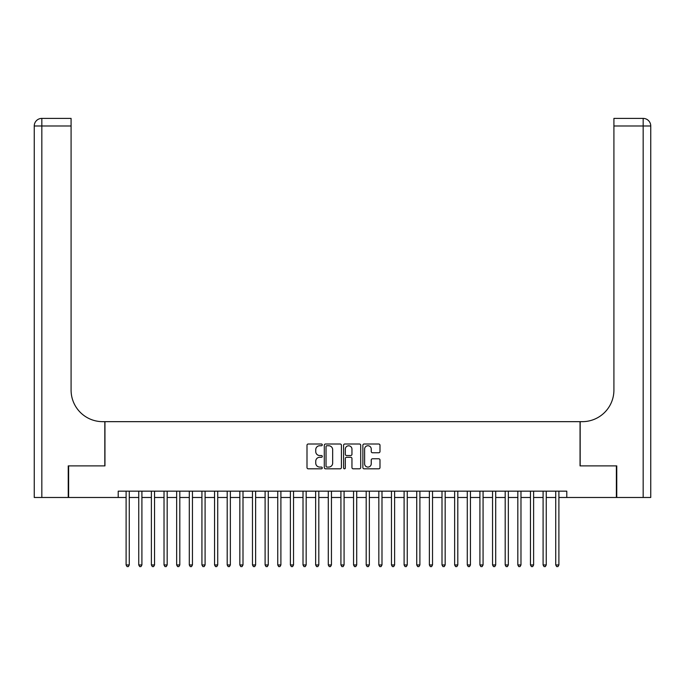 <?xml version="1.0" encoding="UTF-8"?>
<svg xmlns="http://www.w3.org/2000/svg" width="685" height="685" viewBox="0 0 685 685"><rect width="100%" height="100%" fill="white"/><g stroke="black" fill="none" stroke-linecap="round" stroke-linejoin="round"><path stroke-width="1.03" d="M322.284 444.873A0.865 0.865 0 0 0 321.419 444.008L308.233 444.008A1.242 1.242 0 0 0 307 445.25L307 467.572A1.242 1.242 0 0 0 308.233 468.814L321.419 468.814A0.865 0.865 0 0 0 322.284 467.949A0.865 0.865 0 0 0 321.419 467.076L319.707 467.076A3.973 3.973 0 0 1 315.742 463.111L315.742 461.245A3.973 3.973 0 0 1 319.707 457.28L321.419 457.28A0.865 0.865 0 0 0 322.284 456.415A0.865 0.865 0 0 0 321.419 455.542L319.707 455.542A3.973 3.973 0 0 1 315.742 451.578L315.742 449.711A3.973 3.973 0 0 1 319.707 445.747L321.419 445.747A0.865 0.865 0 0 0 322.284 444.873M378.745 452.751A1.242 1.242 0 0 0 379.987 451.509L379.987 445.25A1.242 1.242 0 0 0 378.745 444.008L364.112 444.008A1.242 1.242 0 0 0 362.87 445.25L362.87 467.572A1.242 1.242 0 0 0 364.112 468.814L378.745 468.814A1.242 1.242 0 0 0 379.987 467.572L379.987 460.012A1.242 1.242 0 0 0 378.745 458.77L372.486 458.77A1.242 1.242 0 0 0 371.244 460.012L371.244 463.762A3.314 3.314 0 0 1 367.922 467.076A3.314 3.314 0 0 1 364.608 463.762L364.608 449.06A3.314 3.314 0 0 1 367.922 445.747A3.314 3.314 0 0 1 371.244 449.06L371.244 451.509A1.242 1.242 0 0 0 372.486 452.751L378.745 452.751M118.214 497.481L68.62 497.481L68.62 465.886L104.951 465.886L104.951 421.66L580.049 421.66L580.049 465.886L616.38 465.886L616.38 497.481L566.786 497.481L566.786 491.162L118.214 491.162L118.214 497.481L126.108 497.481M341.413 445.25A1.242 1.242 0 0 0 340.171 444.008L325.538 444.008A1.242 1.242 0 0 0 324.296 445.25L324.296 467.572A1.242 1.242 0 0 0 325.538 468.814L340.171 468.814A1.242 1.242 0 0 0 341.413 467.572L341.413 445.25M344.829 444.008L359.462 444.008A1.242 1.242 0 0 1 360.704 445.25L360.704 467.572A1.242 1.242 0 0 1 359.462 468.814L353.195 468.814A1.242 1.242 0 0 1 351.953 467.572L351.953 458.522A1.242 1.242 0 0 0 350.72 457.28L346.559 457.28A1.242 1.242 0 0 0 345.326 458.522L345.326 467.949A0.865 0.865 0 0 1 344.452 468.814A0.865 0.865 0 0 1 343.587 467.949L343.587 445.25A1.242 1.242 0 0 1 344.829 444.008M129.268 497.481L138.747 497.481M141.906 497.481L151.385 497.481M154.545 497.481L164.023 497.481M167.174 497.481L176.653 497.481M179.812 497.481L189.291 497.481M192.451 497.481L201.929 497.481M205.089 497.481L214.559 497.481M217.719 497.481L227.197 497.481M230.357 497.481L239.836 497.481M242.995 497.481L252.474 497.481M255.625 497.481L265.104 497.481M268.263 497.481L277.742 497.481M280.901 497.481L290.38 497.481M293.54 497.481L303.01 497.481M306.169 497.481L315.648 497.481M318.808 497.481L328.286 497.481M331.446 497.481L340.925 497.481M344.075 497.481L353.554 497.481M356.714 497.481L366.192 497.481M369.352 497.481L378.831 497.481M381.99 497.481L391.46 497.481M394.62 497.481L404.099 497.481M407.258 497.481L416.737 497.481M419.896 497.481L429.375 497.481M432.526 497.481L442.005 497.481M445.164 497.481L454.643 497.481M457.803 497.481L467.281 497.481M470.441 497.481L479.911 497.481M483.071 497.481L492.549 497.481M495.709 497.481L505.188 497.481M508.347 497.481L517.826 497.481M520.977 497.481L530.455 497.481M533.615 497.481L543.094 497.481M546.253 497.481L555.732 497.481M558.891 497.481L566.786 497.481M326.899 445.747A0.865 0.865 0 0 0 326.034 446.611L326.034 466.211A0.865 0.865 0 0 0 326.899 467.076L328.706 467.076A3.973 3.973 0 0 0 332.67 463.111L332.67 449.711A3.973 3.973 0 0 0 328.706 445.747L326.899 445.747M351.953 449.129A3.314 3.314 0 0 0 348.639 445.807A3.314 3.314 0 0 0 345.326 449.129L345.326 454.301A1.242 1.242 0 0 0 346.559 455.542L350.72 455.542A1.242 1.242 0 0 0 351.953 454.301L351.953 449.129M129.268 491.162L129.268 564.954L126.108 564.954L126.108 491.162M129.268 564.954L128.326 566.598L127.059 566.598L126.108 564.954M68.243 465.886L104.822 465.886L104.822 421.66L102.673 421.66A31.587 31.587 0 0 1 71.086 390.073L71.086 125.989L41.828 125.989L41.828 497.481L68.243 497.481L68.243 465.886M41.828 497.481L34.25 497.481L34.25 125.989A7.578 7.578 0 0 1 41.828 118.402L71.086 118.402L71.086 125.989M71.086 118.402L41.828 118.402A7.578 7.578 0 0 0 34.25 125.989L41.828 125.989L41.828 118.402M102.673 421.66A31.587 31.587 0 0 1 71.086 390.073M643.172 497.481L643.172 118.402A7.578 7.578 0 0 1 650.75 125.989L650.75 497.481L616.757 497.481L616.757 465.886L580.178 465.886L580.178 421.66L582.327 421.66A31.587 31.587 0 0 0 613.914 390.073L613.914 118.402L643.172 118.402L613.914 118.402M582.327 421.66A31.587 31.587 0 0 0 613.914 390.073M141.906 491.162L141.906 564.954L138.747 564.954L138.747 491.162M141.906 564.954L140.956 566.598L139.697 566.598L138.747 564.954M154.545 491.162L154.545 564.954L151.385 564.954L151.385 491.162M154.545 564.954L153.594 566.598L152.335 566.598L151.385 564.954M167.174 491.162L167.174 564.954L164.023 564.954L164.023 491.162M167.174 564.954L166.232 566.598L164.965 566.598L164.023 564.954M179.812 491.162L179.812 564.954L176.653 564.954L176.653 491.162M179.812 564.954L178.871 566.598L177.603 566.598L176.653 564.954M192.451 491.162L192.451 564.954L189.291 564.954L189.291 491.162M192.451 564.954L191.5 566.598L190.242 566.598L189.291 564.954M205.089 491.162L205.089 564.954L201.929 564.954L201.929 491.162M205.089 564.954L204.139 566.598L202.871 566.598L201.929 564.954M217.719 491.162L217.719 564.954L214.559 564.954L214.559 491.162M217.719 564.954L216.777 566.598L215.51 566.598L214.559 564.954M230.357 491.162L230.357 564.954L227.197 564.954L227.197 491.162M230.357 564.954L229.406 566.598L228.148 566.598L227.197 564.954M242.995 491.162L242.995 564.954L239.836 564.954L239.836 491.162M242.995 564.954L242.045 566.598L240.786 566.598L239.836 564.954M255.625 491.162L255.625 564.954L252.474 564.954L252.474 491.162M255.625 564.954L254.683 566.598L253.416 566.598L252.474 564.954M268.263 491.162L268.263 564.954L265.104 564.954L265.104 491.162M268.263 564.954L267.321 566.598L266.054 566.598L265.104 564.954M280.901 491.162L280.901 564.954L277.742 564.954L277.742 491.162M280.901 564.954L279.951 566.598L278.692 566.598L277.742 564.954M293.54 491.162L293.54 564.954L290.38 564.954L290.38 491.162M293.54 564.954L292.589 566.598L291.322 566.598L290.38 564.954M306.169 491.162L306.169 564.954L303.01 564.954L303.01 491.162M306.169 564.954L305.227 566.598L303.96 566.598L303.01 564.954M318.808 491.162L318.808 564.954L315.648 564.954L315.648 491.162M318.808 564.954L317.857 566.598L316.598 566.598L315.648 564.954M331.446 491.162L331.446 564.954L328.286 564.954L328.286 491.162M331.446 564.954L330.495 566.598L329.237 566.598L328.286 564.954M344.075 491.162L344.075 564.954L340.925 564.954L340.925 491.162M344.075 564.954L343.134 566.598L341.866 566.598L340.925 564.954M356.714 491.162L356.714 564.954L353.554 564.954L353.554 491.162M356.714 564.954L355.763 566.598L354.505 566.598L353.554 564.954M369.352 491.162L369.352 564.954L366.192 564.954L366.192 491.162M369.352 564.954L368.402 566.598L367.143 566.598L366.192 564.954M381.99 491.162L381.99 564.954L378.831 564.954L378.831 491.162M381.99 564.954L381.04 566.598L379.773 566.598L378.831 564.954M394.62 491.162L394.62 564.954L391.46 564.954L391.46 491.162M394.62 564.954L393.678 566.598L392.411 566.598L391.46 564.954M407.258 491.162L407.258 564.954L404.099 564.954L404.099 491.162M407.258 564.954L406.308 566.598L405.049 566.598L404.099 564.954M419.896 491.162L419.896 564.954L416.737 564.954L416.737 491.162M419.896 564.954L418.946 566.598L417.679 566.598L416.737 564.954M432.526 491.162L432.526 564.954L429.375 564.954L429.375 491.162M432.526 564.954L431.584 566.598L430.317 566.598L429.375 564.954M445.164 491.162L445.164 564.954L442.005 564.954L442.005 491.162M445.164 564.954L444.214 566.598L442.955 566.598L442.005 564.954M457.803 491.162L457.803 564.954L454.643 564.954L454.643 491.162M457.803 564.954L456.852 566.598L455.594 566.598L454.643 564.954M470.441 491.162L470.441 564.954L467.281 564.954L467.281 491.162M470.441 564.954L469.49 566.598L468.223 566.598L467.281 564.954M483.071 491.162L483.071 564.954L479.911 564.954L479.911 491.162M483.071 564.954L482.129 566.598L480.861 566.598L479.911 564.954M495.709 491.162L495.709 564.954L492.549 564.954L492.549 491.162M495.709 564.954L494.758 566.598L493.5 566.598L492.549 564.954M508.347 491.162L508.347 564.954L505.188 564.954L505.188 491.162M508.347 564.954L507.397 566.598L506.129 566.598L505.188 564.954M520.977 491.162L520.977 564.954L517.826 564.954L517.826 491.162M520.977 564.954L520.035 566.598L518.768 566.598L517.826 564.954M533.615 491.162L533.615 564.954L530.455 564.954L530.455 491.162M533.615 564.954L532.665 566.598L531.406 566.598L530.455 564.954M546.253 491.162L546.253 564.954L543.094 564.954L543.094 491.162M546.253 564.954L545.303 566.598L544.044 566.598L543.094 564.954M558.891 491.162L558.891 564.954L555.732 564.954L555.732 491.162M558.891 564.954L557.941 566.598L556.674 566.598L555.732 564.954M650.75 125.989L613.914 125.989"/></g></svg>
